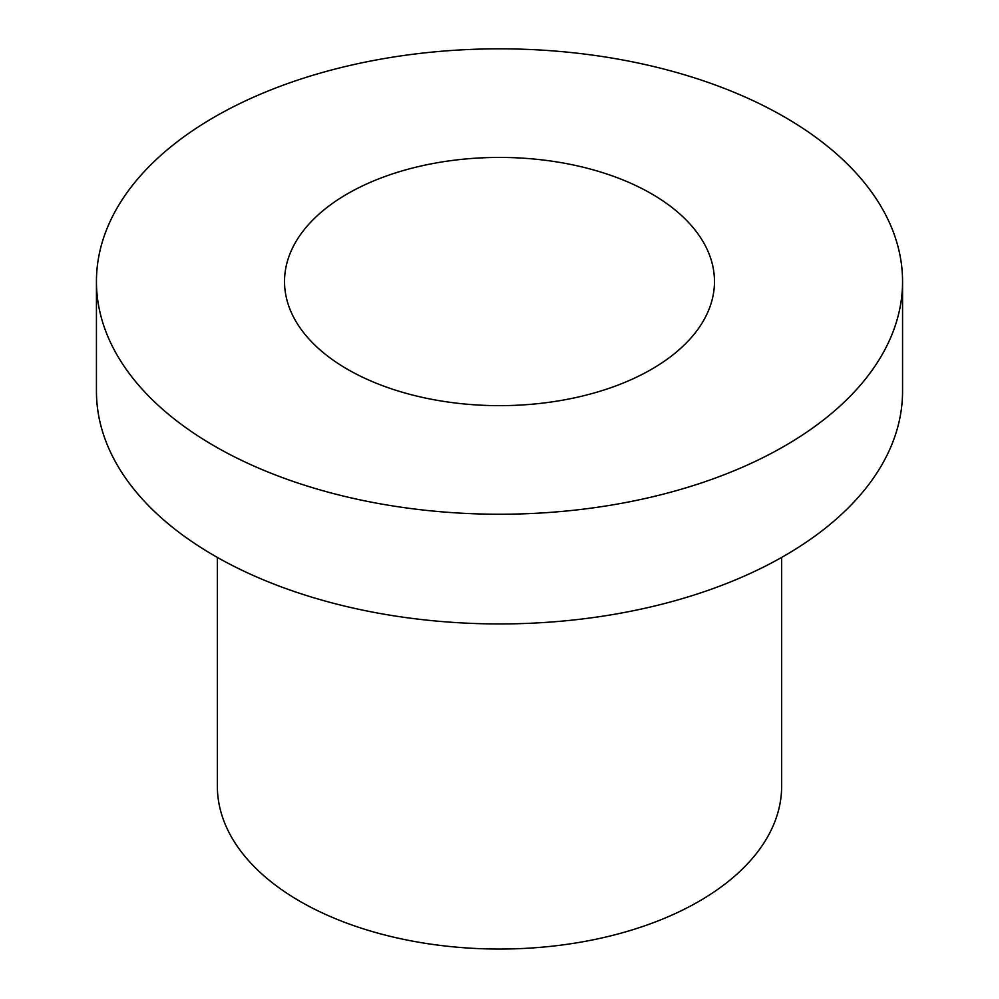 <?xml version="1.0" encoding="UTF-8"?>
<svg xmlns="http://www.w3.org/2000/svg" width="999" height="999" viewBox="0 0 999 999"><rect width="100%" height="100%" fill="white"/><g stroke="black" fill="none" stroke-linecap="round" stroke-linejoin="round"><path stroke-width="1.5" d="M347.49 369.293A214.972 124.113 0 0 0 581.768 396.203A214.972 124.113 0 0 0 714.472 281.531A214.972 124.113 0 0 0 499.5 157.43A214.972 124.113 0 0 0 284.528 281.531A214.972 124.113 0 0 0 347.49 369.293M784.502 116.983A403.059 232.705 180 0 1 902.559 281.531A403.059 232.705 180 0 1 499.5 514.235A403.059 232.705 180 0 1 96.441 281.531A403.059 232.705 180 0 1 345.254 66.546A403.059 232.705 180 0 1 784.502 116.983M902.559 281.531L902.559 391.233A403.059 232.705 180 0 1 499.5 623.938A403.059 232.705 180 0 1 96.441 391.233L96.441 281.531M781.643 557.417L781.643 786.151A282.143 162.899 180 0 1 499.5 949.05A282.143 162.899 180 0 1 217.357 786.151L217.357 557.417"/></g></svg>
